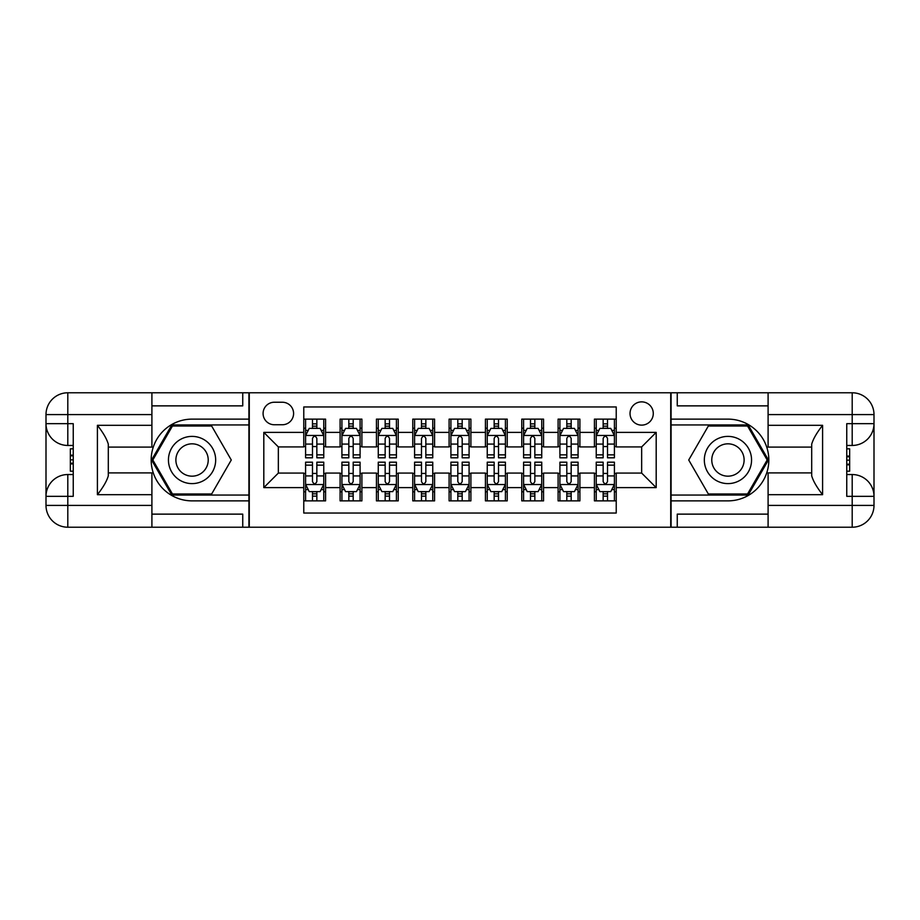 <?xml version="1.0" encoding="UTF-8"?>
<svg xmlns="http://www.w3.org/2000/svg" width="920" height="920" viewBox="0 0 920 920"><rect width="100%" height="100%" fill="white"/><g stroke="black" fill="none" stroke-linecap="round" stroke-linejoin="round"><path stroke-width="1.38" d="M641.654 401.867A11.626 11.626 0 0 0 630.028 413.494A11.626 11.626 0 0 0 641.654 425.12A11.626 11.626 0 0 0 653.28 413.494A11.626 11.626 0 0 0 641.654 401.867M151.903 514.13L242.742 514.13L242.742 527.217L768.096 527.217L768.096 505.413L852.196 505.413L852.196 496.328L846.756 496.328L846.756 423.671L852.196 423.671L852.196 414.586L768.096 414.586L768.096 425.304L822.595 425.304L822.595 494.695C816.776 487.232 813.142 480.941 811.693 475.824L811.693 444.176C813.142 439.058 816.776 432.768 822.595 425.304M616.227 419.129L594.423 419.129L594.423 432.388L579.899 432.388L579.899 446.924L594.423 446.924L594.423 432.388M579.899 432.388L579.899 419.129L558.095 419.129L558.095 432.388L543.559 432.388L543.559 446.924L558.095 446.924L558.095 432.388M543.559 432.388L543.559 419.129L521.766 419.129L521.766 432.388L507.23 432.388L507.23 446.924L521.766 446.924L521.766 432.388M507.23 432.388L507.23 419.129L485.426 419.129L485.426 432.388L470.902 432.388L470.902 446.924L485.426 446.924L485.426 432.388M470.902 432.388L470.902 419.129L449.098 419.129L449.098 432.388L434.573 432.388L434.573 446.924L449.098 446.924L449.098 432.388M434.573 432.388L434.573 419.129L412.769 419.129L412.769 432.388L398.233 432.388L398.233 446.924L412.769 446.924L412.769 432.388M398.233 432.388L398.233 419.129L376.441 419.129L376.441 432.388L361.905 432.388L361.905 446.924L376.441 446.924L376.441 432.388M361.905 432.388L361.905 419.129L340.101 419.129L340.101 446.924L325.577 446.924L325.577 419.129L303.772 419.129M303.772 500.871L325.577 500.871L325.577 473.075L340.101 473.075L340.101 500.871L361.905 500.871L361.905 473.075L376.441 473.075L376.441 487.611L361.905 487.611M376.441 487.611L376.441 500.871L398.233 500.871L398.233 473.075L412.769 473.075L412.769 487.611L398.233 487.611M412.769 487.611L412.769 500.871L434.573 500.871L434.573 473.075L449.098 473.075L449.098 487.611L434.573 487.611M449.098 487.611L449.098 500.871L470.902 500.871L470.902 473.075L485.426 473.075L485.426 487.611L470.902 487.611M485.426 487.611L485.426 500.871L507.23 500.871L507.23 473.075L521.766 473.075L521.766 487.611L507.23 487.611M521.766 487.611L521.766 500.871L543.559 500.871L543.559 473.075L558.095 473.075L558.095 487.611L543.559 487.611M558.095 487.611L558.095 500.871L579.899 500.871L579.899 473.075L594.423 473.075L594.423 487.611L579.899 487.611M274.344 424.752L282.336 424.752A11.258 11.258 0 0 0 293.595 413.494A11.258 11.258 0 0 0 282.336 402.235L274.344 402.235A11.258 11.258 0 0 0 263.085 413.494A11.258 11.258 0 0 0 274.344 424.752M768.096 405.869L677.258 405.869L677.258 392.782L670.726 392.782L670.726 527.217M670.726 392.782L151.903 392.782L151.903 414.586L67.804 414.586L67.804 423.671L73.243 423.671L73.243 496.328L67.804 496.328L67.804 505.413L151.903 505.413L151.903 494.695L97.405 494.695L97.405 425.304C103.224 432.768 106.858 439.058 108.307 444.176L108.307 475.824C106.858 480.941 103.224 487.232 97.405 494.695M249.274 527.217L249.274 392.782M616.227 432.388L616.227 406.95L303.772 406.95L303.772 446.924L278.346 446.924L278.346 473.075L303.772 473.075L303.772 513.049L616.227 513.049L616.227 473.075L641.654 473.075L641.654 446.924L616.227 446.924L616.227 432.388L656.19 432.388L656.19 487.611L616.227 487.611M303.772 487.611L263.81 487.611L263.81 432.388L303.772 432.388M594.423 487.611L594.423 500.871L616.227 500.871M303.772 428.214L305.589 428.214M312.49 428.214L316.848 428.214M323.759 428.214L325.577 428.214M303.772 446.556L305.589 446.556M312.49 446.556L316.848 446.556M323.759 446.556L325.577 446.556M303.772 473.443L305.589 473.443M312.49 473.443L316.848 473.443M323.759 473.443L325.577 473.443M303.772 491.786L305.589 491.786M312.49 491.786L316.848 491.786M323.759 491.786L325.577 491.786M340.101 446.556L341.918 446.556M348.829 446.556L353.188 446.556M360.088 446.556L361.905 446.556M340.101 428.214L341.918 428.214M348.829 428.214L353.188 428.214M360.088 428.214L361.905 428.214M340.101 473.443L341.918 473.443M348.829 473.443L353.188 473.443M360.088 473.443L361.905 473.443M340.101 491.786L341.918 491.786M348.829 491.786L353.188 491.786M360.088 491.786L361.905 491.786M376.441 473.443L378.258 473.443M385.158 473.443L389.516 473.443M396.416 473.443L398.233 473.443M376.441 491.786L378.258 491.786M385.158 491.786L389.516 491.786M396.416 491.786L398.233 491.786M376.441 428.214L378.258 428.214M385.158 428.214L389.516 428.214M396.416 428.214L398.233 428.214M376.441 446.556L378.258 446.556M385.158 446.556L389.516 446.556M396.416 446.556L398.233 446.556M412.769 473.443L414.586 473.443M421.486 473.443L425.845 473.443M432.756 473.443L434.573 473.443M412.769 491.786L414.586 491.786M421.486 491.786L425.845 491.786M432.756 491.786L434.573 491.786M412.769 428.214L414.586 428.214M421.486 428.214L425.845 428.214M432.756 428.214L434.573 428.214M412.769 446.556L414.586 446.556M421.486 446.556L425.845 446.556M432.756 446.556L434.573 446.556M449.098 473.443L450.915 473.443M457.815 473.443L462.185 473.443M469.085 473.443L470.902 473.443M449.098 491.786L450.915 491.786M457.815 491.786L462.185 491.786M469.085 491.786L470.902 491.786M449.098 428.214L450.915 428.214M457.815 428.214L462.185 428.214M469.085 428.214L470.902 428.214M449.098 446.556L450.915 446.556M457.815 446.556L462.185 446.556M469.085 446.556L470.902 446.556M485.426 473.443L487.243 473.443M494.155 473.443L498.513 473.443M505.413 473.443L507.23 473.443M485.426 491.786L487.243 491.786M494.155 491.786L498.513 491.786M505.413 491.786L507.23 491.786M485.426 428.214L487.243 428.214M494.155 428.214L498.513 428.214M505.413 428.214L507.23 428.214M485.426 446.556L487.243 446.556M494.155 446.556L498.513 446.556M505.413 446.556L507.23 446.556M521.766 473.443L523.583 473.443M530.483 473.443L534.842 473.443M541.742 473.443L543.559 473.443M521.766 491.786L523.583 491.786M530.483 491.786L534.842 491.786M541.742 491.786L543.559 491.786M521.766 428.214L523.583 428.214M530.483 428.214L534.842 428.214M541.742 428.214L543.559 428.214M521.766 446.556L523.583 446.556M530.483 446.556L534.842 446.556M541.742 446.556L543.559 446.556M558.095 473.443L559.912 473.443M566.812 473.443L571.17 473.443M578.082 473.443L579.899 473.443M558.095 491.786L559.912 491.786M566.812 491.786L571.17 491.786M578.082 491.786L579.899 491.786M558.095 428.214L559.912 428.214M566.812 428.214L571.17 428.214M578.082 428.214L579.899 428.214M558.095 446.556L559.912 446.556M566.812 446.556L571.17 446.556M578.082 446.556L579.899 446.556M594.423 473.443L596.24 473.443M603.152 473.443L607.51 473.443M614.41 473.443L616.227 473.443M594.423 491.786L596.24 491.786M603.152 491.786L607.51 491.786M614.41 491.786L616.227 491.786M594.423 428.214L596.24 428.214M603.152 428.214L607.51 428.214M614.41 428.214L616.227 428.214M594.423 446.556L596.24 446.556M603.152 446.556L607.51 446.556M614.41 446.556L616.227 446.556M278.346 446.924L263.81 432.388M278.346 473.075L263.81 487.611M656.19 432.388L641.654 446.924M656.19 487.611L641.654 473.075M316.848 423.855L312.49 423.855M323.759 454.859L316.848 454.859L316.848 457.815L323.759 457.815L323.759 435.654L320.125 428.386L309.223 428.386L305.589 435.654L305.589 457.815L312.49 457.815L312.49 454.859L305.589 454.859M305.589 435.654L305.589 419.129M323.759 435.654L323.759 419.129M312.49 428.386L312.49 419.129M316.848 419.129L316.848 428.386M316.848 454.859L316.848 438.38C315.399 435.585 313.95 435.585 312.49 438.38L312.49 454.859M312.49 496.144L316.848 496.144M305.589 465.14L312.49 465.14L312.49 462.185L305.589 462.185L305.589 484.345L309.223 491.613L320.125 491.613L323.759 484.345L323.759 462.185L316.848 462.185L316.848 465.14L323.759 465.14M323.759 484.345L323.759 500.871M305.589 484.345L305.589 500.871M316.848 491.613L316.848 500.871M312.49 500.871L312.49 491.613M312.49 465.14L312.49 481.62C313.95 484.414 315.399 484.414 316.848 481.62L316.848 465.14M203.861 439.553A23.621 23.621 0 0 0 171.603 448.19A23.621 23.621 0 0 0 180.251 480.447A23.621 23.621 0 0 0 212.508 471.81A23.621 23.621 0 0 0 203.861 439.553M200.134 445.993A16.169 16.169 0 0 0 178.054 451.916A16.169 16.169 0 0 0 183.965 474.007A16.169 16.169 0 0 0 206.057 468.084A16.169 16.169 0 0 0 200.134 445.993M211.669 493.971L172.442 493.971L152.823 460L172.442 426.029L211.669 426.029L231.276 460L211.669 493.971M739.749 439.553A23.621 23.621 0 0 0 707.491 448.19A23.621 23.621 0 0 0 716.139 480.447A23.621 23.621 0 0 0 748.397 471.81A23.621 23.621 0 0 0 739.749 439.553M736.034 445.993A16.169 16.169 0 0 0 713.943 451.916A16.169 16.169 0 0 0 719.865 474.007A16.169 16.169 0 0 0 741.945 468.084A16.169 16.169 0 0 0 736.034 445.993M747.557 493.971L708.331 493.971L688.723 460L708.331 426.029L747.557 426.029L767.176 460L747.557 493.971M248.917 392.782L248.917 419.129L192.05 419.129A40.871 40.871 0 0 0 151.179 460A40.871 40.871 0 0 0 192.05 500.871L248.917 500.871L248.917 527.217M97.405 425.304L151.903 425.304L151.903 414.586M151.903 425.304L151.903 447.097L108.307 447.097M151.903 505.413L151.903 527.217L67.804 527.217A21.804 21.804 0 0 1 46 505.413L46 414.586A21.804 21.804 0 0 1 67.804 392.782L151.903 392.782M248.917 419.129L248.917 424.936L171.81 424.936L151.57 460L171.81 495.063L248.917 495.063L248.917 424.936M248.917 495.063L248.917 500.871M108.307 472.903L151.903 472.903L151.903 494.695M242.742 527.217L151.903 527.217M46 496.328A21.804 21.804 0 0 1 67.804 474.536A21.804 21.804 0 0 0 46 496.328L67.804 496.328L67.804 474.536L73.243 474.536M73.243 445.464L67.804 445.464L67.804 423.671L46 423.671A21.804 21.804 0 0 0 67.804 445.464A21.804 21.804 0 0 1 46 423.671M242.742 392.782L242.742 405.869L151.903 405.869M73.243 448.822L70.346 448.822L70.346 463.209L73.243 463.209M70.346 459.827L73.243 459.827M70.346 455.814L73.243 455.814M70.346 455.159L73.243 455.159M70.346 463.209L70.346 471.178L73.243 471.178M70.346 463.921L73.243 463.921M671.082 527.217L671.082 500.871L727.95 500.871A40.871 40.871 0 0 0 768.821 460A40.871 40.871 0 0 0 727.95 419.129L671.082 419.129L671.082 392.782M822.595 494.695L768.096 494.695L768.096 505.413M768.096 494.695L768.096 472.903L811.693 472.903M768.096 414.586L768.096 392.782L852.196 392.782A21.804 21.804 0 0 1 874 414.586L874 505.413A21.804 21.804 0 0 1 852.196 527.217L768.096 527.217M671.082 500.871L671.082 495.063L748.19 495.063L768.43 460L748.19 424.936L671.082 424.936L671.082 495.063M671.082 424.936L671.082 419.129M811.693 447.097L768.096 447.097L768.096 425.304M677.258 392.782L768.096 392.782M874 423.671A21.804 21.804 0 0 1 852.196 445.464A21.804 21.804 0 0 0 874 423.671L852.196 423.671L852.196 445.464L846.756 445.464M846.756 474.536L852.196 474.536L852.196 496.328L874 496.328A21.804 21.804 0 0 0 852.196 474.536A21.804 21.804 0 0 1 874 496.328M677.258 527.217L677.258 514.13L768.096 514.13M846.756 471.178L849.654 471.178L849.654 456.791L846.756 456.791M849.654 460.172L846.756 460.172M849.654 464.186L846.756 464.186M849.654 464.841L846.756 464.841M849.654 456.791L849.654 448.822L846.756 448.822M849.654 456.078L846.756 456.078M353.188 423.855L348.829 423.855M360.088 454.859L353.188 454.859L353.188 457.815L360.088 457.815L360.088 435.654L356.454 428.386L345.552 428.386L341.918 435.654L341.918 457.815L348.829 457.815L348.829 454.859L341.918 454.859M341.918 435.654L341.918 419.129M360.088 435.654L360.088 419.129M348.829 428.386L348.829 419.129M353.188 419.129L353.188 428.386M353.188 454.859L353.188 438.38C351.739 435.585 350.278 435.585 348.829 438.38L348.829 454.859M389.516 423.855L385.158 423.855M396.416 454.859L389.516 454.859L389.516 457.815L396.416 457.815L396.416 435.654L392.782 428.386L381.892 428.386L378.258 435.654L378.258 457.815L385.158 457.815L385.158 454.859L378.258 454.859M378.258 435.654L378.258 419.129M396.416 435.654L396.416 419.129M385.158 428.386L385.158 419.129M389.516 419.129L389.516 428.386M389.516 454.859L389.516 438.38C388.067 435.585 386.607 435.585 385.158 438.38L385.158 454.859M425.845 423.855L421.486 423.855M432.756 454.859L425.845 454.859L425.845 457.815L432.756 457.815L432.756 435.654L429.122 428.386L418.22 428.386L414.586 435.654L414.586 457.815L421.486 457.815L421.486 454.859L414.586 454.859M414.586 435.654L414.586 419.129M432.756 435.654L432.756 419.129M421.486 428.386L421.486 419.129M425.845 419.129L425.845 428.386M425.845 454.859L425.845 438.38C424.396 435.585 422.947 435.585 421.486 438.38L421.486 454.859M462.185 423.855L457.815 423.855M469.085 454.859L462.185 454.859L462.185 457.815L469.085 457.815L469.085 435.654L465.451 428.386L454.549 428.386L450.915 435.654L450.915 457.815L457.815 457.815L457.815 454.859L450.915 454.859M450.915 435.654L450.915 419.129M469.085 435.654L469.085 419.129M457.815 428.386L457.815 419.129M462.185 419.129L462.185 428.386M462.185 454.859L462.185 438.38C460.724 435.585 459.275 435.585 457.815 438.38L457.815 454.859M348.829 496.144L353.188 496.144M341.918 465.14L348.829 465.14L348.829 462.185L341.918 462.185L341.918 484.345L345.552 491.613L356.454 491.613L360.088 484.345L360.088 462.185L353.188 462.185L353.188 465.14L360.088 465.14M360.088 484.345L360.088 500.871M341.918 484.345L341.918 500.871M353.188 491.613L353.188 500.871M348.829 500.871L348.829 491.613M348.829 465.14L348.829 481.62C350.278 484.414 351.728 484.414 353.188 481.62L353.188 465.14M385.158 496.144L389.516 496.144M378.258 465.14L385.158 465.14L385.158 462.185L378.258 462.185L378.258 484.345L381.892 491.613L392.782 491.613L396.416 484.345L396.416 462.185L389.516 462.185L389.516 465.14L396.416 465.14M396.416 484.345L396.416 500.871M378.258 484.345L378.258 500.871M389.516 491.613L389.516 500.871M385.158 500.871L385.158 491.613M385.158 465.14L385.158 481.62C386.607 484.414 388.056 484.414 389.516 481.62L389.516 465.14M421.486 496.144L425.845 496.144M414.586 465.14L421.486 465.14L421.486 462.185L414.586 462.185L414.586 484.345L418.22 491.613L429.122 491.613L432.756 484.345L432.756 462.185L425.845 462.185L425.845 465.14L432.756 465.14M432.756 484.345L432.756 500.871M414.586 484.345L414.586 500.871M425.845 491.613L425.845 500.871M421.486 500.871L421.486 491.613M421.486 465.14L421.486 481.62C422.935 484.414 424.396 484.414 425.845 481.62L425.845 465.14M457.815 496.144L462.185 496.144M450.915 465.14L457.815 465.14L457.815 462.185L450.915 462.185L450.915 484.345L454.549 491.613L465.451 491.613L469.085 484.345L469.085 462.185L462.185 462.185L462.185 465.14L469.085 465.14M469.085 484.345L469.085 500.871M450.915 484.345L450.915 500.871M462.185 491.613L462.185 500.871M457.815 500.871L457.815 491.613M457.815 465.14L457.815 481.62C459.275 484.414 460.724 484.414 462.185 481.62L462.185 465.14M498.513 423.855L494.155 423.855M505.413 454.859L498.513 454.859L498.513 457.815L505.413 457.815L505.413 435.654L501.779 428.386L490.877 428.386L487.243 435.654L487.243 457.815L494.155 457.815L494.155 454.859L487.243 454.859M487.243 435.654L487.243 419.129M505.413 435.654L505.413 419.129M494.155 428.386L494.155 419.129M498.513 419.129L498.513 428.386M498.513 454.859L498.513 438.38C497.065 435.585 495.604 435.585 494.155 438.38L494.155 454.859M494.155 496.144L498.513 496.144M487.243 465.14L494.155 465.14L494.155 462.185L487.243 462.185L487.243 484.345L490.877 491.613L501.779 491.613L505.413 484.345L505.413 462.185L498.513 462.185L498.513 465.14L505.413 465.14M505.413 484.345L505.413 500.871M487.243 484.345L487.243 500.871M498.513 491.613L498.513 500.871M494.155 500.871L494.155 491.613M494.155 465.14L494.155 481.62C495.604 484.414 497.053 484.414 498.513 481.62L498.513 465.14M534.842 423.855L530.483 423.855M541.742 454.859L534.842 454.859L534.842 457.815L541.742 457.815L541.742 435.654L538.108 428.386L527.217 428.386L523.583 435.654L523.583 457.815L530.483 457.815L530.483 454.859L523.583 454.859M523.583 435.654L523.583 419.129M541.742 435.654L541.742 419.129M530.483 428.386L530.483 419.129M534.842 419.129L534.842 428.386M534.842 454.859L534.842 438.38C533.393 435.585 531.944 435.585 530.483 438.38L530.483 454.859M530.483 496.144L534.842 496.144M523.583 465.14L530.483 465.14L530.483 462.185L523.583 462.185L523.583 484.345L527.217 491.613L538.108 491.613L541.742 484.345L541.742 462.185L534.842 462.185L534.842 465.14L541.742 465.14M541.742 484.345L541.742 500.871M523.583 484.345L523.583 500.871M534.842 491.613L534.842 500.871M530.483 500.871L530.483 491.613M530.483 465.14L530.483 481.62C531.933 484.414 533.393 484.414 534.842 481.62L534.842 465.14M571.17 423.855L566.812 423.855M578.082 454.859L571.17 454.859L571.17 457.815L578.082 457.815L578.082 435.654L574.448 428.386L563.546 428.386L559.912 435.654L559.912 457.815L566.812 457.815L566.812 454.859L559.912 454.859M559.912 435.654L559.912 419.129M578.082 435.654L578.082 419.129M566.812 428.386L566.812 419.129M571.17 419.129L571.17 428.386M571.17 454.859L571.17 438.38C569.721 435.585 568.272 435.585 566.812 438.38L566.812 454.859M566.812 496.144L571.17 496.144M559.912 465.14L566.812 465.14L566.812 462.185L559.912 462.185L559.912 484.345L563.546 491.613L574.448 491.613L578.082 484.345L578.082 462.185L571.17 462.185L571.17 465.14L578.082 465.14M578.082 484.345L578.082 500.871M559.912 484.345L559.912 500.871M571.17 491.613L571.17 500.871M566.812 500.871L566.812 491.613M566.812 465.14L566.812 481.62C568.261 484.414 569.721 484.414 571.17 481.62L571.17 465.14M607.51 423.855L603.152 423.855M614.41 454.859L607.51 454.859L607.51 457.815L614.41 457.815L614.41 435.654L610.776 428.386L599.874 428.386L596.24 435.654L596.24 457.815L603.152 457.815L603.152 454.859L596.24 454.859M596.24 435.654L596.24 419.129M614.41 435.654L614.41 419.129M603.152 428.386L603.152 419.129M607.51 419.129L607.51 428.386M607.51 454.859L607.51 438.38C606.05 435.585 604.601 435.585 603.152 438.38L603.152 454.859M603.152 496.144L607.51 496.144M596.24 465.14L603.152 465.14L603.152 462.185L596.24 462.185L596.24 484.345L599.874 491.613L610.776 491.613L614.41 484.345L614.41 462.185L607.51 462.185L607.51 465.14L614.41 465.14M614.41 484.345L614.41 500.871M596.24 484.345L596.24 500.871M607.51 491.613L607.51 500.871M603.152 500.871L603.152 491.613M603.152 465.14L603.152 481.62C604.601 484.414 606.05 484.414 607.51 481.62L607.51 465.14M340.101 487.611L325.577 487.611M340.101 432.388L325.577 432.388M323.667 435.47L305.681 435.47M305.589 430.387L308.223 430.387M321.126 430.387L323.759 430.387M312.49 444.084L305.589 444.084M323.759 444.084L316.848 444.084M316.848 426.167L312.49 426.167M305.681 484.529L323.667 484.529M323.759 489.612L321.126 489.612M308.223 489.612L305.589 489.612M316.848 475.916L323.759 475.916M305.589 475.916L312.49 475.916M312.49 493.833L316.848 493.833M67.804 392.782A21.804 21.804 0 0 0 46 414.586L67.804 414.586L67.804 392.782M67.804 527.217L67.804 505.413L46 505.413A21.804 21.804 0 0 0 67.804 527.217M852.196 527.217A21.804 21.804 0 0 0 874 505.413L852.196 505.413L852.196 527.217M852.196 392.782L852.196 414.586L874 414.586A21.804 21.804 0 0 0 852.196 392.782M359.996 435.47L342.01 435.47M341.918 430.387L344.551 430.387M357.454 430.387L360.088 430.387M348.829 444.084L341.918 444.084M360.088 444.084L353.188 444.084M353.188 426.167L348.829 426.167M396.324 435.47L378.35 435.47M378.258 430.387L380.891 430.387M393.783 430.387L396.416 430.387M385.158 444.084L378.258 444.084M396.416 444.084L389.516 444.084M389.516 426.167L385.158 426.167M432.664 435.47L414.678 435.47M414.586 430.387L417.22 430.387M430.123 430.387L432.756 430.387M421.486 444.084L414.586 444.084M432.756 444.084L425.845 444.084M425.845 426.167L421.486 426.167M468.993 435.47L451.007 435.47M450.915 430.387L453.548 430.387M466.451 430.387L469.085 430.387M457.815 444.084L450.915 444.084M469.085 444.084L462.185 444.084M462.185 426.167L457.815 426.167M342.01 484.529L359.996 484.529M360.088 489.612L357.454 489.612M344.551 489.612L341.918 489.612M353.188 475.916L360.088 475.916M341.918 475.916L348.829 475.916M348.829 493.833L353.188 493.833M378.35 484.529L396.324 484.529M396.416 489.612L393.783 489.612M380.891 489.612L378.258 489.612M389.516 475.916L396.416 475.916M378.258 475.916L385.158 475.916M385.158 493.833L389.516 493.833M414.678 484.529L432.664 484.529M432.756 489.612L430.123 489.612M417.22 489.612L414.586 489.612M425.845 475.916L432.756 475.916M414.586 475.916L421.486 475.916M421.486 493.833L425.845 493.833M451.007 484.529L468.993 484.529M469.085 489.612L466.451 489.612M453.548 489.612L450.915 489.612M462.185 475.916L469.085 475.916M450.915 475.916L457.815 475.916M457.815 493.833L462.185 493.833M505.322 435.47L487.335 435.47M487.243 430.387L489.877 430.387M502.78 430.387L505.413 430.387M494.155 444.084L487.243 444.084M505.413 444.084L498.513 444.084M498.513 426.167L494.155 426.167M487.335 484.529L505.322 484.529M505.413 489.612L502.78 489.612M489.877 489.612L487.243 489.612M498.513 475.916L505.413 475.916M487.243 475.916L494.155 475.916M494.155 493.833L498.513 493.833M541.65 435.47L523.675 435.47M523.583 430.387L526.217 430.387M539.108 430.387L541.742 430.387M530.483 444.084L523.583 444.084M541.742 444.084L534.842 444.084M534.842 426.167L530.483 426.167M523.675 484.529L541.65 484.529M541.742 489.612L539.108 489.612M526.217 489.612L523.583 489.612M534.842 475.916L541.742 475.916M523.583 475.916L530.483 475.916M530.483 493.833L534.842 493.833M577.99 435.47L560.004 435.47M559.912 430.387L562.545 430.387M575.448 430.387L578.082 430.387M566.812 444.084L559.912 444.084M578.082 444.084L571.17 444.084M571.17 426.167L566.812 426.167M560.004 484.529L577.99 484.529M578.082 489.612L575.448 489.612M562.545 489.612L559.912 489.612M571.17 475.916L578.082 475.916M559.912 475.916L566.812 475.916M566.812 493.833L571.17 493.833M614.318 435.47L596.332 435.47M596.24 430.387L598.874 430.387M611.777 430.387L614.41 430.387M603.152 444.084L596.24 444.084M614.41 444.084L607.51 444.084M607.51 426.167L603.152 426.167M596.332 484.529L614.318 484.529M614.41 489.612L611.777 489.612M598.874 489.612L596.24 489.612M607.51 475.916L614.41 475.916M596.24 475.916L603.152 475.916M603.152 493.833L607.51 493.833"/></g></svg>
